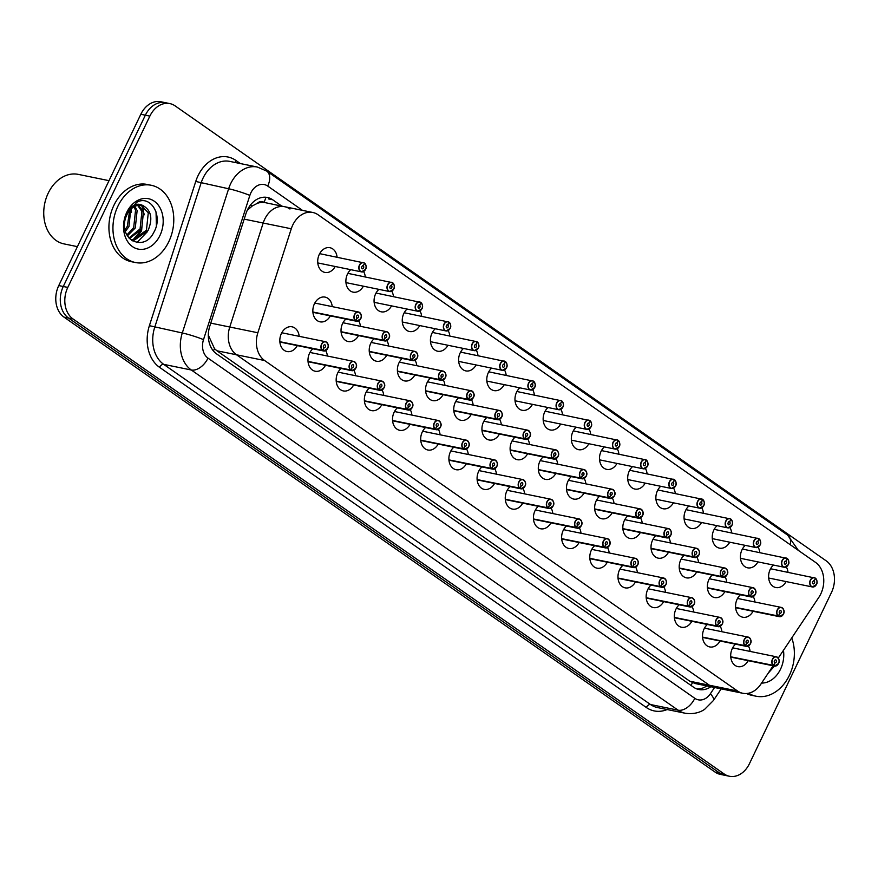 <?xml version="1.0" encoding="UTF-8"?>
<svg xmlns="http://www.w3.org/2000/svg" width="878" height="878" viewBox="0 0 878 878"><rect width="100%" height="100%" fill="white"/><g stroke="black" fill="none" stroke-linecap="round" stroke-linejoin="round"><path stroke-width="1.32" d="M720.015 640.984A12.621 9.592 -78.4 0 1 709.72 646.932A12.621 9.592 -78.4 0 1 704.101 628.878A12.621 9.592 -78.4 0 1 707.383 624.477M691.831 621.295A12.621 9.592 -78.4 0 1 681.537 627.243A12.621 9.592 -78.4 0 1 675.928 609.189A12.621 9.592 -78.4 0 1 679.199 604.788M663.647 601.606A12.621 9.592 -78.4 0 1 653.353 607.543A12.621 9.592 -78.4 0 1 647.745 589.5A12.621 9.592 -78.4 0 1 651.015 585.088M635.463 581.905A12.621 9.592 -78.4 0 1 625.169 587.854A12.621 9.592 -78.4 0 1 619.561 569.8A12.621 9.592 -78.4 0 1 622.842 565.399M607.291 562.216A12.621 9.592 -78.4 0 1 596.996 568.165A12.621 9.592 -78.4 0 1 591.388 550.111A12.621 9.592 -78.4 0 1 594.658 545.71M579.107 542.527A12.621 9.592 -78.4 0 1 568.812 548.465A12.621 9.592 -78.4 0 1 563.204 530.422A12.621 9.592 -78.4 0 1 566.475 526.01M550.923 522.827A12.621 9.592 -78.4 0 1 540.629 528.775A12.621 9.592 -78.4 0 1 535.02 510.722A12.621 9.592 -78.4 0 1 538.291 506.321M522.739 503.138A12.621 9.592 -78.4 0 1 512.456 509.086A12.621 9.592 -78.4 0 1 506.836 491.032A12.621 9.592 -78.4 0 1 510.118 486.631M494.566 483.449A12.621 9.592 -78.4 0 1 484.272 489.386A12.621 9.592 -78.4 0 1 478.664 471.343A12.621 9.592 -78.4 0 1 481.934 466.931M466.383 463.749A12.621 9.592 -78.4 0 1 456.088 469.697A12.621 9.592 -78.4 0 1 450.48 451.643A12.621 9.592 -78.4 0 1 453.75 447.242M438.199 444.059A12.621 9.592 -78.4 0 1 427.904 450.008A12.621 9.592 -78.4 0 1 422.296 431.954A12.621 9.592 -78.4 0 1 425.567 427.553M410.026 424.37A12.621 9.592 -78.4 0 1 399.731 430.308A12.621 9.592 -78.4 0 1 394.112 412.265A12.621 9.592 -78.4 0 1 397.394 407.853M381.842 404.67A12.621 9.592 -78.4 0 1 371.548 410.619A12.621 9.592 -78.4 0 1 365.939 392.576A12.621 9.592 -78.4 0 1 369.21 388.164M353.658 384.981A12.621 9.592 -78.4 0 1 343.364 390.929A12.621 9.592 -78.4 0 1 337.756 372.876A12.621 9.592 -78.4 0 1 341.026 368.475M325.475 365.292A12.621 9.592 -78.4 0 1 315.18 371.229A12.621 9.592 -78.4 0 1 309.572 353.186A12.621 9.592 -78.4 0 1 312.853 348.775M297.302 345.603A12.621 9.592 -78.4 0 1 287.007 351.54A12.621 9.592 -78.4 0 1 281.399 333.497A12.621 9.592 -78.4 0 1 292.067 326.814A12.621 9.592 -78.4 0 1 299.189 336.329M748.188 660.684A12.621 9.592 -78.4 0 1 737.893 666.621A12.621 9.592 -78.4 0 1 732.285 648.579A12.621 9.592 -78.4 0 1 735.555 644.167M724.866 591.585A12.621 9.592 -78.4 0 1 714.571 597.534A12.621 9.592 -78.4 0 1 708.963 579.48A12.621 9.592 -78.4 0 1 712.245 575.079M696.693 571.896A12.621 9.592 -78.4 0 1 686.398 577.845A12.621 9.592 -78.4 0 1 680.79 559.791A12.621 9.592 -78.4 0 1 684.061 555.39M668.509 552.207A12.621 9.592 -78.4 0 1 658.215 558.145A12.621 9.592 -78.4 0 1 652.606 540.102A12.621 9.592 -78.4 0 1 655.877 535.69M640.325 532.507A12.621 9.592 -78.4 0 1 630.031 538.455A12.621 9.592 -78.4 0 1 624.423 520.402A12.621 9.592 -78.4 0 1 627.693 516.001M612.142 512.818A12.621 9.592 -78.4 0 1 601.858 518.766A12.621 9.592 -78.4 0 1 596.239 500.712A12.621 9.592 -78.4 0 1 599.52 496.311M583.969 493.129A12.621 9.592 -78.4 0 1 573.674 499.066A12.621 9.592 -78.4 0 1 568.066 481.023A12.621 9.592 -78.4 0 1 571.337 476.611M555.785 473.429A12.621 9.592 -78.4 0 1 545.49 479.377A12.621 9.592 -78.4 0 1 539.882 461.323A12.621 9.592 -78.4 0 1 543.153 456.922M527.601 453.739A12.621 9.592 -78.4 0 1 517.307 459.688A12.621 9.592 -78.4 0 1 511.698 441.634A12.621 9.592 -78.4 0 1 514.969 437.233M499.428 434.05A12.621 9.592 -78.4 0 1 489.134 439.988A12.621 9.592 -78.4 0 1 483.515 421.945A12.621 9.592 -78.4 0 1 486.796 417.533M471.245 414.35A12.621 9.592 -78.4 0 1 460.95 420.299A12.621 9.592 -78.4 0 1 455.342 402.245A12.621 9.592 -78.4 0 1 458.612 397.844M443.061 394.661A12.621 9.592 -78.4 0 1 432.766 400.609A12.621 9.592 -78.4 0 1 427.158 382.556A12.621 9.592 -78.4 0 1 430.429 378.155M414.877 374.972A12.621 9.592 -78.4 0 1 404.582 380.909A12.621 9.592 -78.4 0 1 398.974 362.866A12.621 9.592 -78.4 0 1 402.256 358.454M386.704 355.272A12.621 9.592 -78.4 0 1 376.41 361.22A12.621 9.592 -78.4 0 1 370.801 343.177A12.621 9.592 -78.4 0 1 374.072 338.765M358.52 335.583A12.621 9.592 -78.4 0 1 348.226 341.531A12.621 9.592 -78.4 0 1 342.618 323.477A12.621 9.592 -78.4 0 1 345.888 319.076M330.337 315.893A12.621 9.592 -78.4 0 1 320.042 321.831A12.621 9.592 -78.4 0 1 314.434 303.788A12.621 9.592 -78.4 0 1 325.101 297.115A12.621 9.592 -78.4 0 1 332.235 306.62M753.05 611.286A12.621 9.592 -78.4 0 1 742.755 617.223A12.621 9.592 -78.4 0 1 737.147 599.18A12.621 9.592 -78.4 0 1 740.417 594.768M757.912 561.887A12.621 9.592 -78.4 0 1 747.617 567.825A12.621 9.592 -78.4 0 1 742.009 549.782A12.621 9.592 -78.4 0 1 745.279 545.37M729.728 542.187A12.621 9.592 -78.4 0 1 719.433 548.135A12.621 9.592 -78.4 0 1 713.825 530.082A12.621 9.592 -78.4 0 1 717.096 525.681M701.544 522.498A12.621 9.592 -78.4 0 1 691.249 528.446A12.621 9.592 -78.4 0 1 685.641 510.392A12.621 9.592 -78.4 0 1 688.923 505.991M673.371 502.809A12.621 9.592 -78.4 0 1 663.077 508.746A12.621 9.592 -78.4 0 1 657.468 490.703A12.621 9.592 -78.4 0 1 660.739 486.291M645.187 483.109A12.621 9.592 -78.4 0 1 634.893 489.057A12.621 9.592 -78.4 0 1 629.285 471.003A12.621 9.592 -78.4 0 1 632.555 466.602M617.004 463.419A12.621 9.592 -78.4 0 1 606.709 469.368A12.621 9.592 -78.4 0 1 601.101 451.314A12.621 9.592 -78.4 0 1 604.371 446.913M588.831 443.73A12.621 9.592 -78.4 0 1 578.536 449.668A12.621 9.592 -78.4 0 1 572.917 431.625A12.621 9.592 -78.4 0 1 576.198 427.213M560.647 424.03A12.621 9.592 -78.4 0 1 550.352 429.979A12.621 9.592 -78.4 0 1 544.744 411.925A12.621 9.592 -78.4 0 1 548.015 407.524M532.463 404.341A12.621 9.592 -78.4 0 1 522.169 410.289A12.621 9.592 -78.4 0 1 516.56 392.236A12.621 9.592 -78.4 0 1 519.831 387.835M504.279 384.652A12.621 9.592 -78.4 0 1 493.985 390.589A12.621 9.592 -78.4 0 1 488.377 372.546A12.621 9.592 -78.4 0 1 491.658 368.134M476.106 364.952A12.621 9.592 -78.4 0 1 465.812 370.9A12.621 9.592 -78.4 0 1 460.204 352.846A12.621 9.592 -78.4 0 1 463.474 348.445M447.923 345.263A12.621 9.592 -78.4 0 1 437.628 351.211A12.621 9.592 -78.4 0 1 432.02 333.157A12.621 9.592 -78.4 0 1 435.29 328.756M419.739 325.573A12.621 9.592 -78.4 0 1 409.444 331.511A12.621 9.592 -78.4 0 1 403.836 313.468A12.621 9.592 -78.4 0 1 407.107 309.056M391.555 305.873A12.621 9.592 -78.4 0 1 381.271 311.822A12.621 9.592 -78.4 0 1 375.652 293.779A12.621 9.592 -78.4 0 1 378.934 289.367M363.382 286.184A12.621 9.592 -78.4 0 1 353.088 292.133A12.621 9.592 -78.4 0 1 347.479 274.079A12.621 9.592 -78.4 0 1 350.75 269.678M335.198 266.495A12.621 9.592 -78.4 0 1 324.904 272.432A12.621 9.592 -78.4 0 1 319.296 254.39A12.621 9.592 -78.4 0 1 329.963 247.717A12.621 9.592 -78.4 0 1 337.097 257.221M786.095 581.576A12.621 9.592 -78.4 0 1 775.801 587.525A12.621 9.592 -78.4 0 1 770.193 569.471A12.621 9.592 -78.4 0 1 773.463 565.07M778.281 658.072L818.812 597.413A23.651 17.988 101.6 0 0 820.776 593.956A23.651 17.988 101.6 0 0 815.53 562.392L318.055 214.759A23.651 17.988 101.6 0 0 312.787 212.476A23.651 17.988 101.6 0 0 291.276 228.774L257.858 332.762A23.651 17.988 101.6 0 0 264.618 360.529L737.509 690.986A23.651 17.988 101.6 0 0 742.777 693.269A23.651 17.988 101.6 0 0 760.809 684.225L773.134 665.787M289.959 209.019A23.651 17.988 101.6 0 0 284.691 206.725A23.651 17.988 101.6 0 0 263.18 223.034L229.762 327.011A23.651 17.988 101.6 0 0 236.522 354.778L709.413 685.235A23.651 17.988 101.6 0 0 714.681 687.529L742.777 693.269M786.304 566.925A12.621 9.592 -78.4 0 1 787.983 572.302M363.591 271.532A12.621 9.592 -78.4 0 1 365.281 276.91M391.775 291.222A12.621 9.592 -78.4 0 1 393.454 296.61M419.947 310.911A12.621 9.592 -78.4 0 1 421.638 316.299M448.131 330.611A12.621 9.592 -78.4 0 1 449.821 335.989M476.315 350.3A12.621 9.592 -78.4 0 1 477.994 355.689M504.499 369.989A12.621 9.592 -78.4 0 1 506.178 375.378M532.672 389.689A12.621 9.592 -78.4 0 1 534.362 395.067M560.855 409.378A12.621 9.592 -78.4 0 1 562.546 414.767M589.039 429.068A12.621 9.592 -78.4 0 1 590.718 434.456M617.212 448.768A12.621 9.592 -78.4 0 1 618.902 454.145M645.396 468.457A12.621 9.592 -78.4 0 1 647.086 473.846M673.58 488.146A12.621 9.592 -78.4 0 1 675.27 493.535M701.763 507.846A12.621 9.592 -78.4 0 1 703.443 513.224M729.936 527.535A12.621 9.592 -78.4 0 1 731.626 532.924M758.12 547.224A12.621 9.592 -78.4 0 1 759.81 552.613M753.258 596.623A12.621 9.592 -78.4 0 1 754.948 602.012M358.729 320.931A12.621 9.592 -78.4 0 1 360.419 326.309M386.913 340.62A12.621 9.592 -78.4 0 1 388.592 346.009M415.096 360.309A12.621 9.592 -78.4 0 1 416.776 365.698M443.269 380.009A12.621 9.592 -78.4 0 1 444.959 385.387M471.453 399.699A12.621 9.592 -78.4 0 1 473.143 405.087M499.637 419.388A12.621 9.592 -78.4 0 1 501.316 424.776M527.81 439.088A12.621 9.592 -78.4 0 1 529.5 444.466M555.994 458.777A12.621 9.592 -78.4 0 1 557.684 464.166M584.177 478.466A12.621 9.592 -78.4 0 1 585.867 483.855M612.361 498.166A12.621 9.592 -78.4 0 1 614.04 503.544M640.534 517.855A12.621 9.592 -78.4 0 1 642.224 523.244M668.718 537.545A12.621 9.592 -78.4 0 1 670.408 542.933M696.902 557.245A12.621 9.592 -78.4 0 1 698.581 562.622M725.085 576.934A12.621 9.592 -78.4 0 1 726.764 582.323M748.396 646.021A12.621 9.592 -78.4 0 1 750.086 651.41M325.694 350.629A12.621 9.592 -78.4 0 1 327.373 356.018M353.867 370.329A12.621 9.592 -78.4 0 1 355.557 375.707M382.051 390.019A12.621 9.592 -78.4 0 1 383.741 395.407M410.235 409.708A12.621 9.592 -78.4 0 1 411.914 415.096M438.418 429.408A12.621 9.592 -78.4 0 1 440.097 434.786M466.591 449.097A12.621 9.592 -78.4 0 1 468.281 454.486M494.775 468.786A12.621 9.592 -78.4 0 1 496.465 474.175M522.959 488.486A12.621 9.592 -78.4 0 1 524.638 493.864M551.132 508.175A12.621 9.592 -78.4 0 1 552.822 513.564M579.315 527.865A12.621 9.592 -78.4 0 1 581.006 533.253M607.499 547.565A12.621 9.592 -78.4 0 1 609.178 552.942M635.683 567.254A12.621 9.592 -78.4 0 1 637.362 572.643M663.856 586.943A12.621 9.592 -78.4 0 1 665.546 592.332M692.04 606.643A12.621 9.592 -78.4 0 1 693.73 612.021M720.223 626.332A12.621 9.592 -78.4 0 1 721.903 631.721M244.183 219.138L263.18 223.034A23.651 17.988 101.6 0 1 284.691 206.725L263.982 202.39A7.88 5.992 101.6 0 0 257.254 203.367L252.282 205.957L247.256 210.336M291.276 228.774L263.18 223.034L229.762 327.011A23.651 17.988 101.6 0 0 236.522 354.778L709.413 685.235A23.651 17.988 101.6 0 0 714.681 687.529L695.102 683.523L689.823 681.229L737.509 690.986M257.254 203.367A23.651 17.988 -78.4 0 1 264.245 202.577M208.327 335.166L214.55 348.731L216.921 350.772L689.823 681.229M149.864 116.115L145.353 115.194A23.651 17.988 -78.4 0 1 165.349 102.682A23.651 17.988 -78.4 0 0 145.353 115.194L63.271 286.491L145.353 115.194L140.831 114.261A23.651 17.988 -78.4 0 1 160.839 101.749L169.86 103.604A23.651 17.988 -78.4 0 1 175.128 105.887L826.242 560.877A23.651 17.988 -78.4 0 1 831.488 592.43L749.417 763.739A23.651 17.988 -78.4 0 1 729.42 776.251A23.651 17.988 -78.4 0 1 724.152 773.957L73.039 318.966A23.651 17.988 -78.4 0 1 67.793 287.413L149.864 116.115A23.651 17.988 -78.4 0 1 169.86 103.604M73.039 318.966L68.528 318.045A23.651 17.988 -78.4 0 1 63.271 286.491A23.651 17.988 -78.4 0 0 68.528 318.045L719.631 773.035L68.528 318.045L64.006 317.123A23.651 17.988 -78.4 0 1 58.76 285.569L140.831 114.261M729.42 776.251L724.899 775.318A23.651 17.988 -78.4 0 1 719.631 773.035A23.651 17.988 -78.4 0 0 724.899 775.318L720.388 774.396A23.651 17.988 -78.4 0 1 715.12 772.113L64.006 317.123M281.805 206.143L272.685 199.767A23.651 17.988 101.6 0 0 267.417 197.473A23.651 17.988 101.6 0 0 245.906 213.782L209.809 326.111A23.651 17.988 101.6 0 0 216.559 353.878L693.598 687.233A23.651 17.988 101.6 0 0 698.866 689.515A23.651 17.988 101.6 0 0 710.851 686.739M706.834 685.916A23.651 17.988 -78.4 0 1 696.891 688.956M816.397 584.463A4.73 3.6 -78.4 0 1 812.402 586.965A4.73 3.6 -78.4 0 1 810.295 580.193A4.73 3.6 -78.4 0 1 814.29 577.691A4.73 3.6 -78.4 0 1 815.212 578.053L815.256 578.218A4.577 3.479 101.6 0 0 810.493 580.281A4.577 3.479 101.6 0 0 811.513 586.383A4.577 3.479 101.6 0 0 816.397 584.408A4.577 3.479 101.6 0 0 815.508 578.404L814.071 580.918L813.434 580.797M815.508 578.404L814.158 580.984A1.58 1.196 -78.4 0 1 813.127 583.892A1.58 1.196 -78.4 0 1 814.071 580.918M814.158 580.984L813.324 580.819M778.171 616.115A4.73 3.6 -78.4 0 1 777.25 609.903A4.73 3.6 -78.4 0 1 781.255 607.4A4.73 3.6 -78.4 0 1 783.363 614.161A4.73 3.6 -78.4 0 1 779.357 616.663A4.73 3.6 -78.4 0 1 778.435 616.301L778.599 616.18A4.577 3.479 101.6 0 0 783.352 614.117A4.577 3.479 101.6 0 0 782.342 608.015A4.577 3.479 101.6 0 0 777.458 609.99A4.577 3.479 101.6 0 0 778.347 615.994L735.599 607.4M778.347 615.994L779.697 613.415A1.58 1.196 -78.4 0 1 780.718 610.506A1.58 1.196 -78.4 0 1 779.785 613.47L779.675 613.448M778.435 616.301L735.61 607.532M779.785 613.47L778.599 616.18M773.309 665.513A4.73 3.6 -78.4 0 1 772.399 659.301A4.73 3.6 -78.4 0 1 776.393 656.799A4.73 3.6 -78.4 0 1 778.501 663.559A4.73 3.6 -78.4 0 1 774.495 666.062A4.73 3.6 -78.4 0 1 773.584 665.7L773.737 665.579A4.577 3.479 101.6 0 0 778.501 663.516A4.577 3.479 101.6 0 0 777.48 657.413A4.577 3.479 101.6 0 0 772.596 659.389A4.577 3.479 101.6 0 0 773.485 665.392L730.737 656.799M774.923 662.868L774.813 662.846A1.58 1.196 -78.4 0 1 775.867 659.905A1.58 1.196 -78.4 0 1 774.923 662.868L773.737 665.579M773.584 665.7L730.748 656.931M773.485 665.392L774.835 662.813M788.214 564.763A4.73 3.6 -78.4 0 1 784.219 567.265A4.73 3.6 -78.4 0 1 782.111 560.504A4.73 3.6 -78.4 0 1 786.117 558.002A4.73 3.6 -78.4 0 1 787.028 558.364L787.072 558.529A4.577 3.479 101.6 0 0 782.32 560.592A4.577 3.479 101.6 0 0 783.33 566.694A4.577 3.479 101.6 0 0 788.214 564.719A4.577 3.479 101.6 0 0 787.325 558.704L785.887 561.229L785.25 561.097M787.325 558.704L785.975 561.294A1.58 1.196 -78.4 0 1 784.954 564.203A1.58 1.196 -78.4 0 1 785.887 561.229M785.975 561.294L785.141 561.119M760.041 545.073A4.73 3.6 -78.4 0 1 756.035 547.576A4.73 3.6 -78.4 0 1 753.928 540.804A4.73 3.6 -78.4 0 1 757.933 538.302A4.73 3.6 -78.4 0 1 758.855 538.675L758.888 538.84A4.577 3.479 101.6 0 0 754.136 540.903A4.577 3.479 101.6 0 0 755.146 546.994A4.577 3.479 101.6 0 0 760.03 545.019A4.577 3.479 101.6 0 0 759.152 539.015L758.899 538.818M759.152 539.015L757.791 541.594A1.58 1.196 -78.4 0 1 756.77 544.503A1.58 1.196 -78.4 0 1 757.703 541.539L757.066 541.408M757.703 541.539L758.888 538.84M712.299 538.631L756.035 547.576L760.074 545.073C761.248 543.46 760.93 541.386 759.141 538.872L759.119 538.862A4.73 3.6 -78.4 0 1 760.052 545.04M757.791 541.594L756.968 541.43M731.857 525.384A4.73 3.6 -78.4 0 1 727.851 527.887A4.73 3.6 -78.4 0 1 725.755 521.115A4.73 3.6 -78.4 0 1 729.75 518.613A4.73 3.6 -78.4 0 1 730.672 518.975L730.705 519.139A4.577 3.479 101.6 0 0 725.952 521.203A4.577 3.479 101.6 0 0 726.973 527.305A4.577 3.479 101.6 0 0 731.857 525.329A4.577 3.479 101.6 0 0 730.968 519.326L729.53 521.839L728.894 521.719M730.968 519.326L729.618 521.905A1.58 1.196 -78.4 0 1 728.586 524.814A1.58 1.196 -78.4 0 1 729.53 521.839M729.618 521.905L728.784 521.741M703.673 505.684A4.73 3.6 -78.4 0 1 699.678 508.186A4.73 3.6 -78.4 0 1 697.571 501.426A4.73 3.6 -78.4 0 1 701.566 498.923A4.73 3.6 -78.4 0 1 702.488 499.286L702.532 499.45A4.577 3.479 101.6 0 0 697.769 501.514A4.577 3.479 101.6 0 0 698.789 507.616A4.577 3.479 101.6 0 0 703.673 505.64A4.577 3.479 101.6 0 0 702.784 499.626L702.532 499.428M702.784 499.626L701.434 502.216A1.58 1.196 -78.4 0 1 700.403 505.124A1.58 1.196 -78.4 0 1 701.346 502.15L700.71 502.018M701.346 502.15L702.532 499.45M701.434 502.216L700.6 502.04M749.988 596.414A4.73 3.6 -78.4 0 1 749.077 590.203A4.73 3.6 -78.4 0 1 753.072 587.7A4.73 3.6 -78.4 0 1 755.19 594.439A4.73 3.6 -78.4 0 1 751.173 596.974A4.73 3.6 -78.4 0 1 750.262 596.601L750.416 596.48A4.577 3.479 101.6 0 0 755.179 594.417A4.577 3.479 101.6 0 0 754.158 588.315A4.577 3.479 101.6 0 0 749.274 590.301A4.577 3.479 101.6 0 0 750.163 596.305L707.416 587.711M750.163 596.305L751.513 593.715A1.58 1.196 -78.4 0 1 752.545 590.817A1.58 1.196 -78.4 0 1 751.601 593.78L751.491 593.758M750.262 596.601L707.427 587.843M751.601 593.78L750.416 596.48M721.815 576.725A4.73 3.6 -78.4 0 1 720.893 570.513A4.73 3.6 -78.4 0 1 724.888 568.011A4.73 3.6 -78.4 0 1 726.995 574.783A4.73 3.6 -78.4 0 1 723 577.285A4.73 3.6 -78.4 0 1 722.078 576.912L722.243 576.791A4.577 3.479 101.6 0 0 726.995 574.728A4.577 3.479 101.6 0 0 725.974 568.626A4.577 3.479 101.6 0 0 721.09 570.601A4.577 3.479 101.6 0 0 721.979 576.616L679.232 568.011M723.417 574.091L723.307 574.069A1.58 1.196 -78.4 0 1 724.361 571.117A1.58 1.196 -78.4 0 1 723.417 574.091L722.243 576.791M722.078 576.912L679.243 568.154M721.979 576.616L723.329 574.025M693.631 557.036A4.73 3.6 -78.4 0 1 692.709 550.824A4.73 3.6 -78.4 0 1 696.715 548.322A4.73 3.6 -78.4 0 1 698.811 555.083A4.73 3.6 -78.4 0 1 694.816 557.585A4.73 3.6 -78.4 0 1 693.894 557.223L694.059 557.102A4.577 3.479 101.6 0 0 698.811 555.039A4.577 3.479 101.6 0 0 697.801 548.937A4.577 3.479 101.6 0 0 692.918 550.912A4.577 3.479 101.6 0 0 693.807 556.915L651.059 548.322M695.244 554.391L695.135 554.369A1.58 1.196 -78.4 0 1 696.177 551.428A1.58 1.196 -78.4 0 1 695.244 554.391L694.059 557.102M693.894 557.223L651.07 548.454M693.807 556.915L695.156 554.336M791.747 637.933A39.422 29.984 -78.4 0 1 789.388 675.347A39.422 29.984 -78.4 0 1 756.046 696.21A39.422 29.984 -78.4 0 1 748.55 693.236M768.107 673.316L774.231 666.314M783.461 650.324A25.714 19.546 -78.4 0 1 780.531 669.168A25.714 19.546 -78.4 0 1 761.588 683.073M756.046 696.21L752.029 695.387A39.422 29.984 -78.4 0 1 746.552 693.521M141.149 205.298L148.283 212.794L146.439 230.223L133.105 239.617L130.91 239.529M130.284 239.332L134.696 239.946L148.042 230.552C152.882 218.907 151.345 210.676 143.421 205.847A17.823 13.554 -78.4 0 0 141.918 205.419A17.823 13.554 -78.4 0 0 126.849 214.847A17.823 13.554 -78.4 0 0 125.477 218.468C118.607 239.848 144.168 252.282 153.639 232.637C163.769 215.999 150.599 194.279 136.683 202.346L126.037 214.847L126.794 213.2C131.766 204.706 137.308 202.247 143.421 205.847M137.659 205.43L141.918 211.488L140.074 228.917L128.978 238.004M129.461 238.542L141.665 229.246L143.509 211.817L138.548 205.287M133.884 206.879L135.541 210.182L133.697 227.621L126.882 234.942M127.409 235.853L135.289 227.94L137.133 210.511L134.861 206.374M129.659 210.479L127.332 226.315L125.016 229.729M125.422 231.342L128.923 226.645L130.789 209.26M77.407 246.641L64.006 243.897A35.482 26.988 -78.4 0 1 48.224 193.138A35.482 26.988 -78.4 0 1 78.23 174.371L109.015 180.67M117.926 206.143A39.422 29.984 -78.4 0 1 151.268 185.28A39.422 29.984 -78.4 0 1 168.796 241.68A39.422 29.984 -78.4 0 1 135.453 262.533A39.422 29.984 -78.4 0 1 117.926 206.143M135.453 262.533L131.448 261.721A39.422 29.984 -78.4 0 1 113.91 205.32A39.422 29.984 -78.4 0 1 147.252 184.468L151.268 185.28M159.95 235.502A25.714 19.546 -78.4 0 1 132.479 246.619A25.714 19.546 -78.4 0 1 126.772 212.322A25.714 19.546 -78.4 0 1 154.243 201.205A25.714 19.546 -78.4 0 1 159.95 235.502M131.535 212.202L131.118 208.942M131.821 240.539L132.819 239.892M133.226 239.617L140.963 230.442M144.288 214.803L141.742 205.485M136.935 242.537L147.339 231.748M156.383 225.58L156.043 211.894M132.337 240.868L133.763 239.957M134.422 239.485L141.577 230.958L143.663 208.152L142.664 205.891M674.622 479.816A4.73 3.6 -78.4 0 1 675.511 485.962A4.73 3.6 -78.4 0 1 671.494 488.497A4.73 3.6 -78.4 0 1 669.387 481.726A4.73 3.6 -78.4 0 1 673.393 479.223A4.73 3.6 -78.4 0 1 674.304 479.597L674.348 479.761A4.577 3.479 101.6 0 0 669.596 481.824A4.577 3.479 101.6 0 0 670.605 487.916A4.577 3.479 101.6 0 0 675.489 485.94A4.577 3.479 101.6 0 0 674.6 479.937L674.359 479.739M674.6 479.937L673.25 482.516A1.58 1.196 -78.4 0 1 672.23 485.424A1.58 1.196 -78.4 0 1 673.163 482.461L672.526 482.329M673.163 482.461L674.348 479.761M674.6 479.794L674.578 479.783C676.389 482.307 676.697 484.382 675.533 485.995L671.494 488.497L627.759 479.553M673.25 482.516L672.427 482.351M647.316 466.306A4.73 3.6 -78.4 0 1 643.311 468.808A4.73 3.6 -78.4 0 1 641.214 462.037A4.73 3.6 -78.4 0 1 645.209 459.534A4.73 3.6 -78.4 0 1 646.131 459.896L646.164 460.061A4.577 3.479 101.6 0 0 641.412 462.124A4.577 3.479 101.6 0 0 642.422 468.226A4.577 3.479 101.6 0 0 647.316 466.251A4.577 3.479 101.6 0 0 646.428 460.248L646.175 460.039M646.428 460.248L645.078 462.827A1.58 1.196 -78.4 0 1 644.046 465.735A1.58 1.196 -78.4 0 1 644.979 462.761L644.353 462.64M644.979 462.761L646.164 460.061M645.078 462.827L644.243 462.662M571.402 440.163L615.127 449.108L619.177 446.606A4.73 3.6 -78.4 0 1 615.127 449.108A4.73 3.6 -78.4 0 1 613.031 442.347A4.73 3.6 -78.4 0 1 617.025 439.845A4.73 3.6 -78.4 0 1 617.947 440.207L617.98 440.372A4.577 3.479 101.6 0 0 613.228 442.435A4.577 3.479 101.6 0 0 614.249 448.537A4.577 3.479 101.6 0 0 619.133 446.562A4.577 3.479 101.6 0 0 618.244 440.547L616.806 443.072L616.169 442.94M618.244 440.547L616.894 443.138A1.58 1.196 -78.4 0 1 615.862 446.046A1.58 1.196 -78.4 0 1 616.806 443.072M616.894 443.138L616.06 442.962M665.447 537.336A4.73 3.6 -78.4 0 1 664.525 531.124A4.73 3.6 -78.4 0 1 668.531 528.622A4.73 3.6 -78.4 0 1 670.638 535.393A4.73 3.6 -78.4 0 1 666.632 537.896A4.73 3.6 -78.4 0 1 665.711 537.523L665.875 537.402A4.577 3.479 101.6 0 0 670.638 535.339A4.577 3.479 101.6 0 0 669.618 529.236A4.577 3.479 101.6 0 0 664.734 531.223A4.577 3.479 101.6 0 0 665.623 537.226L622.875 528.633M665.623 537.226L666.973 534.636A1.58 1.196 -78.4 0 1 667.993 531.739A1.58 1.196 -78.4 0 1 667.06 534.702L666.951 534.68M665.711 537.523L622.886 528.765M667.06 534.702L665.875 537.402M637.263 517.647A4.73 3.6 -78.4 0 1 636.352 511.435A4.73 3.6 -78.4 0 1 640.347 508.933A4.73 3.6 -78.4 0 1 642.455 515.704A4.73 3.6 -78.4 0 1 638.449 518.207A4.73 3.6 -78.4 0 1 637.538 517.833L637.702 517.713A4.577 3.479 101.6 0 0 642.455 515.649A4.577 3.479 101.6 0 0 641.434 509.547A4.577 3.479 101.6 0 0 636.55 511.523A4.577 3.479 101.6 0 0 637.439 517.537L594.691 508.933M637.439 517.537L638.789 514.947A1.58 1.196 -78.4 0 1 639.821 512.039A1.58 1.196 -78.4 0 1 638.877 515.013L638.767 514.991M637.538 517.833L594.702 509.075M638.877 515.013L637.702 517.713M614.271 496.004A4.73 3.6 -78.4 0 1 610.276 498.506A4.73 3.6 -78.4 0 1 609.354 498.144L609.519 498.024A4.577 3.479 101.6 0 0 614.271 495.96A4.577 3.479 101.6 0 0 613.261 489.858A4.577 3.479 101.6 0 0 608.366 491.834A4.577 3.479 101.6 0 0 609.255 497.837L566.508 489.244M609.255 497.837L610.605 495.258A1.58 1.196 -78.4 0 1 611.637 492.349A1.58 1.196 -78.4 0 1 610.704 495.313L610.594 495.291M609.354 498.144L566.519 489.375M610.704 495.313L609.519 498.024M590.949 426.917A4.73 3.6 -78.4 0 1 586.954 429.419A4.73 3.6 -78.4 0 1 584.847 422.647A4.73 3.6 -78.4 0 1 588.853 420.145A4.73 3.6 -78.4 0 1 589.764 420.518L589.807 420.683A4.577 3.479 101.6 0 0 585.044 422.746A4.577 3.479 101.6 0 0 586.065 428.837A4.577 3.479 101.6 0 0 590.949 426.862A4.577 3.479 101.6 0 0 590.06 420.858L588.622 423.383L587.986 423.251M590.06 420.858L588.71 423.437A1.58 1.196 -78.4 0 1 587.689 426.346A1.58 1.196 -78.4 0 1 588.622 423.383M588.71 423.437L587.876 423.273M515.035 400.774L558.77 409.73L562.809 407.216A4.73 3.6 -78.4 0 1 558.77 409.73A4.73 3.6 -78.4 0 1 556.663 402.958A4.73 3.6 -78.4 0 1 560.669 400.456A4.73 3.6 -78.4 0 1 561.591 400.818L561.624 400.983A4.577 3.479 101.6 0 0 556.871 403.046A4.577 3.479 101.6 0 0 557.881 409.148A4.577 3.479 101.6 0 0 562.765 407.172A4.577 3.479 101.6 0 0 561.876 401.169L560.438 403.693L559.802 403.562M561.876 401.169L560.526 403.748A1.58 1.196 -78.4 0 1 559.505 406.657A1.58 1.196 -78.4 0 1 560.438 403.693M561.876 401.016L561.854 401.005C563.665 403.54 563.972 405.603 562.809 407.216M560.526 403.748L559.703 403.584M534.592 387.527A4.73 3.6 -78.4 0 1 530.586 390.03A4.73 3.6 -78.4 0 1 528.49 383.269A4.73 3.6 -78.4 0 1 532.485 380.767A4.73 3.6 -78.4 0 1 533.407 381.129L533.44 381.293A4.577 3.479 101.6 0 0 528.688 383.357A4.577 3.479 101.6 0 0 529.708 389.459A4.577 3.479 101.6 0 0 534.592 387.483A4.577 3.479 101.6 0 0 533.703 381.469L532.266 383.993L531.629 383.862M533.703 381.469L532.353 384.059A1.58 1.196 -78.4 0 1 531.322 386.968A1.58 1.196 -78.4 0 1 532.266 383.993M532.353 384.059L531.519 383.884M506.408 367.838A4.73 3.6 -78.4 0 1 502.414 370.34A4.73 3.6 -78.4 0 1 500.306 363.569A4.73 3.6 -78.4 0 1 504.301 361.067A4.73 3.6 -78.4 0 1 505.223 361.44L505.267 361.604A4.577 3.479 101.6 0 0 500.504 363.668A4.577 3.479 101.6 0 0 501.525 369.759A4.577 3.479 101.6 0 0 506.408 367.783A4.577 3.479 101.6 0 0 505.519 361.78L505.267 361.582M505.519 361.78L504.17 364.359A1.58 1.196 -78.4 0 1 503.138 367.267A1.58 1.196 -78.4 0 1 504.082 364.304L503.445 364.172M504.082 364.304L505.267 361.604M505.519 361.637L505.487 361.626C507.308 364.15 507.616 366.225 506.452 367.838A4.73 3.6 -78.4 0 0 505.53 361.659M504.17 364.359L503.335 364.194M477.358 341.97A4.73 3.6 -78.4 0 1 478.247 348.105A4.73 3.6 -78.4 0 1 474.23 350.651A4.73 3.6 -78.4 0 1 472.123 343.88A4.73 3.6 -78.4 0 1 476.128 341.377A4.73 3.6 -78.4 0 1 477.039 341.74L477.083 341.904A4.577 3.479 101.6 0 0 472.331 343.967A4.577 3.479 101.6 0 0 473.341 350.07A4.577 3.479 101.6 0 0 478.225 348.094A4.577 3.479 101.6 0 0 477.336 342.091L477.094 341.882M477.336 342.091L475.986 344.67A1.58 1.196 -78.4 0 1 474.965 347.578A1.58 1.196 -78.4 0 1 475.898 344.615L475.261 344.483M475.898 344.615L477.083 341.904M475.986 344.67L475.163 344.505M580.907 478.258A4.73 3.6 -78.4 0 1 579.985 472.046A4.73 3.6 -78.4 0 1 583.991 469.543A4.73 3.6 -78.4 0 1 586.087 476.315A4.73 3.6 -78.4 0 1 582.092 478.817A4.73 3.6 -78.4 0 1 581.17 478.444L581.335 478.323A4.577 3.479 101.6 0 0 586.087 476.26A4.577 3.479 101.6 0 0 585.077 470.158A4.577 3.479 101.6 0 0 580.193 472.144A4.577 3.479 101.6 0 0 581.082 478.148L538.335 469.554M581.082 478.148L582.432 475.558A1.58 1.196 -78.4 0 1 583.453 472.66A1.58 1.196 -78.4 0 1 582.52 475.624L582.41 475.602M581.17 478.444L538.346 469.686M582.52 475.624L581.335 478.323M552.723 458.568A4.73 3.6 -78.4 0 1 551.812 452.357A4.73 3.6 -78.4 0 1 555.807 449.854A4.73 3.6 -78.4 0 1 557.914 456.626A4.73 3.6 -78.4 0 1 553.908 459.128A4.73 3.6 -78.4 0 1 552.997 458.755L553.151 458.634A4.577 3.479 101.6 0 0 557.914 456.571A4.577 3.479 101.6 0 0 556.893 450.469A4.577 3.479 101.6 0 0 552.01 452.444A4.577 3.479 101.6 0 0 552.899 458.459L510.151 449.854M552.899 458.459L554.248 455.869A1.58 1.196 -78.4 0 1 555.28 452.96A1.58 1.196 -78.4 0 1 554.336 455.934L554.227 455.912M552.997 458.755L510.162 449.997M554.336 455.934L553.151 458.634M524.55 438.879A4.73 3.6 -78.4 0 1 523.628 432.667A4.73 3.6 -78.4 0 1 527.623 430.165A4.73 3.6 -78.4 0 1 529.73 436.926A4.73 3.6 -78.4 0 1 525.735 439.428A4.73 3.6 -78.4 0 1 524.814 439.066L524.978 438.945A4.577 3.479 101.6 0 0 529.73 436.882A4.577 3.479 101.6 0 0 528.71 430.78A4.577 3.479 101.6 0 0 523.826 432.755A4.577 3.479 101.6 0 0 524.715 438.759L481.967 430.165M524.715 438.759L526.065 436.179A1.58 1.196 -78.4 0 1 527.096 433.271A1.58 1.196 -78.4 0 1 526.152 436.234L526.043 436.212M524.814 439.066L481.978 430.297M526.152 436.234L524.978 438.945M496.366 419.179A4.73 3.6 -78.4 0 1 495.444 412.967A4.73 3.6 -78.4 0 1 499.45 410.465A4.73 3.6 -78.4 0 1 501.547 417.237A4.73 3.6 -78.4 0 1 497.552 419.739A4.73 3.6 -78.4 0 1 496.63 419.366L496.794 419.245A4.577 3.479 101.6 0 0 501.547 417.182A4.577 3.479 101.6 0 0 500.537 411.08A4.577 3.479 101.6 0 0 495.653 413.066A4.577 3.479 101.6 0 0 496.531 419.069L453.794 410.476M497.98 416.545L497.87 416.523A1.58 1.196 -78.4 0 1 498.913 413.582A1.58 1.196 -78.4 0 1 497.98 416.545L496.794 419.245M496.63 419.366L453.794 410.608M496.531 419.069L497.892 416.479M468.183 399.49A4.73 3.6 -78.4 0 1 467.261 393.278A4.73 3.6 -78.4 0 1 471.266 390.776A4.73 3.6 -78.4 0 1 473.374 397.547A4.73 3.6 -78.4 0 1 469.368 400.05A4.73 3.6 -78.4 0 1 468.446 399.677L468.611 399.556A4.577 3.479 101.6 0 0 473.363 397.493A4.577 3.479 101.6 0 0 472.353 391.39A4.577 3.479 101.6 0 0 467.469 393.366A4.577 3.479 101.6 0 0 468.358 399.38L425.611 390.776M468.358 399.38L469.708 396.79A1.58 1.196 -78.4 0 1 470.729 393.882A1.58 1.196 -78.4 0 1 469.796 396.856L469.686 396.834M468.446 399.677L425.621 390.919M469.796 396.856L468.611 399.556M448.867 322.05L448.899 322.215A4.577 3.479 101.6 0 0 444.147 324.278A4.577 3.479 101.6 0 0 445.157 330.38A4.577 3.479 101.6 0 0 450.052 328.405A4.73 3.6 -78.4 0 1 446.046 330.951A4.73 3.6 -78.4 0 1 443.939 324.191A4.73 3.6 -78.4 0 1 447.945 321.688A4.73 3.6 -78.4 0 1 448.867 322.05L404.209 312.733M450.052 328.405A4.577 3.479 101.6 0 0 449.163 322.391L448.91 322.193M449.163 322.391L447.802 324.981A1.58 1.196 -78.4 0 1 446.781 327.889A1.58 1.196 -78.4 0 1 447.714 324.915L447.078 324.783M447.714 324.915L448.899 322.215M449.152 322.248L449.13 322.237C450.941 324.772 451.259 326.835 450.085 328.449A4.73 3.6 -78.4 0 0 449.174 322.27M447.802 324.981L446.979 324.805M421.868 308.76A4.73 3.6 -78.4 0 1 417.862 311.262A4.73 3.6 -78.4 0 1 415.766 304.49A4.73 3.6 -78.4 0 1 419.761 301.988A4.73 3.6 -78.4 0 1 420.683 302.361L420.716 302.526A4.577 3.479 101.6 0 0 415.963 304.589A4.577 3.479 101.6 0 0 416.984 310.68A4.577 3.479 101.6 0 0 421.868 308.705A4.577 3.479 101.6 0 0 420.979 302.701L419.541 305.226L418.905 305.094M420.979 302.701L419.629 305.292A1.58 1.196 -78.4 0 1 418.597 308.189A1.58 1.196 -78.4 0 1 419.541 305.226M419.629 305.292L418.795 305.116M393.684 289.071A4.73 3.6 -78.4 0 1 389.689 291.573A4.73 3.6 -78.4 0 1 387.582 284.801A4.73 3.6 -78.4 0 1 391.588 282.299A4.73 3.6 -78.4 0 1 392.499 282.661L392.543 282.826A4.577 3.479 101.6 0 0 387.78 284.889A4.577 3.479 101.6 0 0 388.8 290.991A4.577 3.479 101.6 0 0 393.684 289.016A4.577 3.479 101.6 0 0 392.795 283.012L391.358 285.537L390.721 285.405M392.795 283.012L391.445 285.591A1.58 1.196 -78.4 0 1 390.414 288.5A1.58 1.196 -78.4 0 1 391.358 285.537M391.445 285.591L390.611 285.427M317.77 262.928L361.506 271.873L365.544 269.37A4.73 3.6 -78.4 0 1 361.506 271.873A4.73 3.6 -78.4 0 1 359.398 265.112A4.73 3.6 -78.4 0 1 363.404 262.61A4.73 3.6 -78.4 0 1 364.315 262.972L364.359 263.137A4.577 3.479 101.6 0 0 359.607 265.2A4.577 3.479 101.6 0 0 360.617 271.302A4.577 3.479 101.6 0 0 365.5 269.327A4.577 3.479 101.6 0 0 364.611 263.312L363.174 265.836L362.537 265.705M364.611 263.312L363.262 265.902A1.58 1.196 -78.4 0 1 362.241 268.811A1.58 1.196 -78.4 0 1 363.174 265.836M364.611 263.17L364.589 263.159C366.4 265.694 366.708 267.757 365.544 269.37M363.262 265.902L362.438 265.727M445.19 377.847A4.73 3.6 -78.4 0 1 441.184 380.35A4.73 3.6 -78.4 0 1 440.273 379.987L440.427 379.867A4.577 3.479 101.6 0 0 445.19 377.803A4.577 3.479 101.6 0 0 444.169 371.701A4.577 3.479 101.6 0 0 439.285 373.677A4.577 3.479 101.6 0 0 440.174 379.68L397.427 371.087M440.174 379.68L441.524 377.101A1.58 1.196 -78.4 0 1 442.556 374.193A1.58 1.196 -78.4 0 1 441.612 377.156L441.502 377.134M440.273 379.987L397.438 371.218M441.612 377.156L440.427 379.867M411.826 360.101A4.73 3.6 -78.4 0 1 410.904 353.889A4.73 3.6 -78.4 0 1 414.899 351.387A4.73 3.6 -78.4 0 1 417.006 358.158A4.73 3.6 -78.4 0 1 413.011 360.66A4.73 3.6 -78.4 0 1 412.089 360.287L412.254 360.167A4.577 3.479 101.6 0 0 417.006 358.103A4.577 3.479 101.6 0 0 415.985 352.001A4.577 3.479 101.6 0 0 411.102 353.988A4.577 3.479 101.6 0 0 411.991 359.991L369.243 351.398M411.991 359.991L413.34 357.401A1.58 1.196 -78.4 0 1 414.372 354.503A1.58 1.196 -78.4 0 1 413.428 357.467L413.318 357.445M412.089 360.287L369.254 351.529M413.428 357.467L412.254 360.167M383.642 340.412A4.73 3.6 -78.4 0 1 382.72 334.2A4.73 3.6 -78.4 0 1 386.726 331.697A4.73 3.6 -78.4 0 1 388.822 338.469A4.73 3.6 -78.4 0 1 384.827 340.971A4.73 3.6 -78.4 0 1 383.905 340.598L384.07 340.477A4.577 3.479 101.6 0 0 388.822 338.414A4.577 3.479 101.6 0 0 387.813 332.312A4.577 3.479 101.6 0 0 382.929 334.288A4.577 3.479 101.6 0 0 383.818 340.302L341.07 331.697M383.818 340.302L385.168 337.712A1.58 1.196 -78.4 0 1 386.188 334.803A1.58 1.196 -78.4 0 1 385.255 337.778L385.146 337.756M383.905 340.598L341.081 331.84M385.255 337.778L384.07 340.477M355.458 320.722A4.73 3.6 -78.4 0 1 354.536 314.511A4.73 3.6 -78.4 0 1 358.542 312.008A4.73 3.6 -78.4 0 1 360.649 318.769A4.73 3.6 -78.4 0 1 356.644 321.271A4.73 3.6 -78.4 0 1 355.722 320.909L355.886 320.788A4.577 3.479 101.6 0 0 360.649 318.725A4.577 3.479 101.6 0 0 359.629 312.623A4.577 3.479 101.6 0 0 354.745 314.598A4.577 3.479 101.6 0 0 355.634 320.602L312.886 312.008M355.634 320.602L356.984 318.023A1.58 1.196 -78.4 0 1 358.015 315.114A1.58 1.196 -78.4 0 1 357.072 318.077L356.962 318.055M355.722 320.909L312.897 312.14M357.072 318.077L355.886 320.788M745.137 645.813A4.73 3.6 -78.4 0 1 744.215 639.601A4.73 3.6 -78.4 0 1 748.21 637.099A4.73 3.6 -78.4 0 1 750.317 643.87A4.73 3.6 -78.4 0 1 746.311 646.373A4.73 3.6 -78.4 0 1 745.4 645.999L745.565 645.879A4.577 3.479 101.6 0 0 750.317 643.815A4.577 3.479 101.6 0 0 749.296 637.713A4.577 3.479 101.6 0 0 744.412 639.7A4.577 3.479 101.6 0 0 745.301 645.703L702.554 637.11M746.739 643.179L746.629 643.157A1.58 1.196 -78.4 0 1 747.683 640.216A1.58 1.196 -78.4 0 1 746.739 643.179L745.565 645.879M745.4 645.999L702.565 637.241M745.301 645.703L746.651 643.113M716.953 626.124A4.73 3.6 -78.4 0 1 716.031 619.912A4.73 3.6 -78.4 0 1 720.037 617.41A4.73 3.6 -78.4 0 1 722.133 624.181A4.73 3.6 -78.4 0 1 718.138 626.683A4.73 3.6 -78.4 0 1 717.216 626.31L717.381 626.19A4.577 3.479 101.6 0 0 722.133 624.126A4.577 3.479 101.6 0 0 721.123 618.024A4.577 3.479 101.6 0 0 716.228 620A4.577 3.479 101.6 0 0 717.117 626.014L674.381 617.41M717.117 626.014L718.478 623.424A1.58 1.196 -78.4 0 1 719.499 620.516A1.58 1.196 -78.4 0 1 718.566 623.49L718.456 623.468M717.216 626.31L674.381 617.552M718.566 623.49L717.381 626.19M688.769 606.435A4.73 3.6 -78.4 0 1 687.847 600.223A4.73 3.6 -78.4 0 1 691.853 597.72A4.73 3.6 -78.4 0 1 693.96 604.481A4.73 3.6 -78.4 0 1 689.954 606.983A4.73 3.6 -78.4 0 1 689.032 606.621L689.197 606.5A4.577 3.479 101.6 0 0 693.949 604.437A4.577 3.479 101.6 0 0 692.94 598.335A4.577 3.479 101.6 0 0 688.056 600.311A4.577 3.479 101.6 0 0 688.945 606.314L646.197 597.72M688.945 606.314L690.295 603.735A1.58 1.196 -78.4 0 1 691.315 600.826A1.58 1.196 -78.4 0 1 690.382 603.79L690.273 603.768M689.032 606.621L646.208 597.852M690.382 603.79L689.197 606.5M660.585 586.734A4.73 3.6 -78.4 0 1 659.674 580.523A4.73 3.6 -78.4 0 1 663.669 578.02A4.73 3.6 -78.4 0 1 665.776 584.792A4.73 3.6 -78.4 0 1 661.771 587.294A4.73 3.6 -78.4 0 1 660.86 586.921L661.013 586.8A4.577 3.479 101.6 0 0 665.776 584.737A4.577 3.479 101.6 0 0 664.756 578.635A4.577 3.479 101.6 0 0 659.872 580.621A4.577 3.479 101.6 0 0 660.761 586.625L618.013 578.031M660.761 586.625L662.111 584.035A1.58 1.196 -78.4 0 1 663.142 581.137A1.58 1.196 -78.4 0 1 662.199 584.1L662.089 584.079M660.86 586.921L618.024 578.163M662.199 584.1L661.013 586.8M632.412 567.045A4.73 3.6 -78.4 0 1 631.491 560.833A4.73 3.6 -78.4 0 1 635.485 558.331A4.73 3.6 -78.4 0 1 637.593 565.103A4.73 3.6 -78.4 0 1 633.598 567.605A4.73 3.6 -78.4 0 1 632.676 567.232L632.84 567.111A4.577 3.479 101.6 0 0 637.593 565.048A4.577 3.479 101.6 0 0 636.572 558.946A4.577 3.479 101.6 0 0 631.688 560.921A4.577 3.479 101.6 0 0 632.577 566.936L589.829 558.331M632.577 566.936L633.927 564.345A1.58 1.196 -78.4 0 1 634.959 561.437A1.58 1.196 -78.4 0 1 634.015 564.411L633.905 564.389M632.676 567.232L589.84 558.474M634.015 564.411L632.84 567.111M604.229 547.356A4.73 3.6 -78.4 0 1 603.307 541.144A4.73 3.6 -78.4 0 1 607.313 538.642A4.73 3.6 -78.4 0 1 609.409 545.403A4.73 3.6 -78.4 0 1 605.414 547.905A4.73 3.6 -78.4 0 1 604.492 547.543L604.657 547.422A4.577 3.479 101.6 0 0 609.409 545.359A4.577 3.479 101.6 0 0 608.399 539.257A4.577 3.479 101.6 0 0 603.515 541.232A4.577 3.479 101.6 0 0 604.404 547.235L561.657 538.642M604.404 547.235L605.754 544.656A1.58 1.196 -78.4 0 1 606.775 541.748A1.58 1.196 -78.4 0 1 605.842 544.711L605.732 544.689M604.492 547.543L561.668 538.774M605.842 544.711L604.657 547.422M576.045 527.656A4.73 3.6 -78.4 0 1 575.123 521.444A4.73 3.6 -78.4 0 1 579.129 518.942A4.73 3.6 -78.4 0 1 581.236 525.713A4.73 3.6 -78.4 0 1 577.23 528.216A4.73 3.6 -78.4 0 1 576.308 527.843L576.473 527.722A4.577 3.479 101.6 0 0 581.236 525.659A4.577 3.479 101.6 0 0 580.215 519.556A4.577 3.479 101.6 0 0 575.331 521.543A4.577 3.479 101.6 0 0 576.22 527.546L533.473 518.953M576.22 527.546L577.57 524.956A1.58 1.196 -78.4 0 1 578.602 522.059A1.58 1.196 -78.4 0 1 577.658 525.022L577.548 525M576.308 527.843L533.484 519.085M577.658 525.022L576.473 527.722M547.861 507.967A4.73 3.6 -78.4 0 1 546.95 501.755A4.73 3.6 -78.4 0 1 550.945 499.253A4.73 3.6 -78.4 0 1 553.052 506.024A4.73 3.6 -78.4 0 1 549.046 508.527A4.73 3.6 -78.4 0 1 548.135 508.153L548.3 508.033A4.577 3.479 101.6 0 0 553.052 505.969A4.577 3.479 101.6 0 0 552.032 499.867A4.577 3.479 101.6 0 0 547.148 501.843A4.577 3.479 101.6 0 0 548.037 507.857L505.289 499.253M548.037 507.857L549.387 505.267A1.58 1.196 -78.4 0 1 550.418 502.359A1.58 1.196 -78.4 0 1 549.474 505.333L549.365 505.311M548.135 508.153L505.3 499.395M549.474 505.333L548.3 508.033M519.688 488.278A4.73 3.6 -78.4 0 1 518.766 482.066A4.73 3.6 -78.4 0 1 522.772 479.564A4.73 3.6 -78.4 0 1 524.868 486.324A4.73 3.6 -78.4 0 1 520.874 488.826A4.73 3.6 -78.4 0 1 519.952 488.464L520.116 488.344A4.577 3.479 101.6 0 0 524.868 486.28A4.577 3.479 101.6 0 0 523.859 480.178A4.577 3.479 101.6 0 0 518.964 482.154A4.577 3.479 101.6 0 0 519.853 488.157L477.105 479.564M521.302 485.633L521.192 485.611A1.58 1.196 -78.4 0 1 522.234 482.67A1.58 1.196 -78.4 0 1 521.302 485.633L520.116 488.344M519.952 488.464L477.116 479.695M519.853 488.157L521.203 485.578M491.504 468.578A4.73 3.6 -78.4 0 1 490.582 462.366A4.73 3.6 -78.4 0 1 494.588 459.863A4.73 3.6 -78.4 0 1 496.685 466.635A4.73 3.6 -78.4 0 1 492.69 469.137A4.73 3.6 -78.4 0 1 491.768 468.764L491.932 468.643A4.577 3.479 101.6 0 0 496.685 466.58A4.577 3.479 101.6 0 0 495.675 460.478A4.577 3.479 101.6 0 0 490.791 462.465A4.577 3.479 101.6 0 0 491.68 468.468L448.932 459.874M491.68 468.468L493.03 465.878A1.58 1.196 -78.4 0 1 494.051 462.98A1.58 1.196 -78.4 0 1 493.118 465.944L493.008 465.922M491.768 468.764L448.943 460.006M493.118 465.944L491.932 468.643M463.321 448.888A4.73 3.6 -78.4 0 1 462.41 442.677A4.73 3.6 -78.4 0 1 466.405 440.174A4.73 3.6 -78.4 0 1 468.512 446.946A4.73 3.6 -78.4 0 1 464.506 449.448A4.73 3.6 -78.4 0 1 463.595 449.075L463.749 448.954A4.577 3.479 101.6 0 0 468.512 446.891A4.577 3.479 101.6 0 0 467.491 440.789A4.577 3.479 101.6 0 0 462.607 442.764A4.577 3.479 101.6 0 0 463.496 448.779L420.749 440.174M463.496 448.779L464.846 446.189A1.58 1.196 -78.4 0 1 465.878 443.28A1.58 1.196 -78.4 0 1 464.934 446.254L464.824 446.233M463.595 449.075L420.76 440.317M464.934 446.254L463.749 448.954M435.148 429.199A4.73 3.6 -78.4 0 1 434.226 422.987A4.73 3.6 -78.4 0 1 438.221 420.485A4.73 3.6 -78.4 0 1 440.328 427.246A4.73 3.6 -78.4 0 1 436.333 429.748A4.73 3.6 -78.4 0 1 435.411 429.386L435.576 429.265A4.577 3.479 101.6 0 0 440.328 427.202A4.577 3.479 101.6 0 0 439.307 421.1A4.577 3.479 101.6 0 0 434.423 423.075A4.577 3.479 101.6 0 0 435.312 429.079L392.565 420.485M435.312 429.079L436.662 426.499A1.58 1.196 -78.4 0 1 437.694 423.591A1.58 1.196 -78.4 0 1 436.75 426.554L436.64 426.532M435.411 429.386L392.576 420.617M436.75 426.554L435.576 429.265M406.964 409.499A4.73 3.6 -78.4 0 1 406.042 403.287A4.73 3.6 -78.4 0 1 410.048 400.785C412.989 402.826 413.703 405.076 412.188 407.557A4.73 3.6 -78.4 0 1 408.149 410.059A4.73 3.6 -78.4 0 1 407.227 409.686L407.392 409.565A4.577 3.479 101.6 0 0 412.144 407.502A4.577 3.479 101.6 0 0 411.134 401.4A4.577 3.479 101.6 0 0 406.251 403.386A4.577 3.479 101.6 0 0 407.129 409.389L364.392 400.796M407.129 409.389L408.489 406.799A1.58 1.196 -78.4 0 1 409.51 403.902A1.58 1.196 -78.4 0 1 408.577 406.865L408.468 406.843M407.227 409.686L364.403 400.928M408.577 406.865L407.392 409.565M378.78 389.81A4.73 3.6 -78.4 0 1 377.858 383.598A4.73 3.6 -78.4 0 1 381.864 381.096A4.73 3.6 -78.4 0 1 383.971 387.867A4.73 3.6 -78.4 0 1 379.965 390.37A4.73 3.6 -78.4 0 1 379.044 389.997L379.208 389.876A4.577 3.479 101.6 0 0 383.96 387.813A4.577 3.479 101.6 0 0 382.951 381.71A4.577 3.479 101.6 0 0 378.067 383.686A4.577 3.479 101.6 0 0 378.956 389.7L336.208 381.096M378.956 389.7L380.306 387.11A1.58 1.196 -78.4 0 1 381.326 384.202A1.58 1.196 -78.4 0 1 380.394 387.176L380.284 387.154M379.044 389.997L336.219 381.239M380.394 387.176L379.208 389.876M350.596 370.121A4.73 3.6 -78.4 0 1 349.685 363.909A4.73 3.6 -78.4 0 1 353.68 361.407A4.73 3.6 -78.4 0 1 355.788 368.167A4.73 3.6 -78.4 0 1 351.782 370.67A4.73 3.6 -78.4 0 1 350.871 370.307L351.024 370.187A4.577 3.479 101.6 0 0 355.788 368.123A4.577 3.479 101.6 0 0 354.767 362.021A4.577 3.479 101.6 0 0 349.883 363.997A4.577 3.479 101.6 0 0 350.772 370L308.024 361.407M350.772 370L352.122 367.421A1.58 1.196 -78.4 0 1 353.154 364.513A1.58 1.196 -78.4 0 1 352.21 367.476L352.1 367.454M350.871 370.307L308.035 361.538M352.21 367.476L351.024 370.187M322.424 350.421A4.73 3.6 -78.4 0 1 321.502 344.209A4.73 3.6 -78.4 0 1 325.497 341.707A4.73 3.6 -78.4 0 1 327.604 348.478A4.73 3.6 -78.4 0 1 323.609 350.981A4.73 3.6 -78.4 0 1 322.687 350.607L322.852 350.487A4.577 3.479 101.6 0 0 327.604 348.423A4.577 3.479 101.6 0 0 326.583 342.321A4.577 3.479 101.6 0 0 321.699 344.308A4.577 3.479 101.6 0 0 322.588 350.311L279.841 341.718M324.026 347.787L323.927 347.765A1.58 1.196 -78.4 0 1 324.97 344.824A1.58 1.196 -78.4 0 1 324.026 347.787L322.852 350.487M322.687 350.607L279.852 341.849M322.588 350.311L323.938 347.721M216.921 350.772L264.618 360.529M210.764 323.126L257.858 332.762M250.318 205.222A23.651 2.195 17.8 0 1 252.282 205.957M263.982 202.39A23.651 14.597 -55.1 0 0 265.946 197.265M213.332 350.882A23.651 14.597 -55.1 0 0 214.55 348.731M690.942 685.378A23.651 14.597 -55.1 0 0 692.49 682.711M705.275 685.597A23.651 7.254 33.7 0 1 705.649 686.673M715.12 772.113L724.152 773.957M58.76 285.569L67.793 287.413M798.398 550.429L787.588 535.075A15.771 9.735 124.9 0 1 790.343 544.799M302.493 210.369L267.702 186.059A15.771 11.996 101.6 0 0 250.856 192.875A15.771 11.996 101.6 0 0 249.857 195.399L203.509 339.621A15.771 11.996 101.6 0 0 208.009 358.125L694.816 698.306A15.771 11.996 101.6 0 0 710.346 693.796L714.549 687.496M694.816 698.306A15.771 9.735 124.9 0 1 678.101 710.181L191.305 370A31.542 23.98 -78.4 0 1 182.295 332.981L228.642 188.77A31.542 23.98 -78.4 0 1 230.651 183.711A31.542 23.98 -78.4 0 1 257.32 167.029L229.729 161.387A31.542 23.98 101.6 0 0 203.059 178.069A31.542 23.98 101.6 0 0 201.051 183.118L154.704 327.329A31.542 23.98 101.6 0 0 163.703 364.359L650.51 704.529A31.542 23.98 101.6 0 0 657.534 707.58L685.125 713.221A31.542 23.98 -78.4 0 1 678.101 710.181L650.51 704.529A3.94 2.436 -55.1 0 0 646.34 707.503L159.533 367.322A35.482 26.988 -78.4 0 1 149.392 325.672L195.739 181.461A35.482 26.988 -78.4 0 1 235.908 160.444L240.385 163.571M195.739 181.461L228.642 188.77A15.771 1.46 17.8 0 1 249.857 195.399M667.137 709.545A35.482 26.988 -78.4 0 1 646.34 707.503M203.509 339.621A15.771 1.46 17.8 0 0 182.295 332.981L149.392 325.672M208.009 358.125A15.771 9.735 124.9 0 1 191.305 370L163.703 364.359A3.94 2.436 -55.1 0 0 159.533 367.322M235.908 160.444A3.94 2.436 -55.1 0 0 235.403 162.551M710.346 693.796A15.771 4.84 33.7 0 1 713.43 700.501L721.2 688.857M787.588 535.075L266.703 171.078A15.771 9.735 124.9 0 1 267.702 186.059M268.668 198.944L272.685 199.767M768.667 578.009L812.402 586.965L816.441 584.452C817.605 582.838 817.297 580.775 815.508 578.251A4.73 3.6 -78.4 0 1 816.419 584.419M740.483 558.32L784.219 567.265L788.257 564.763C789.421 563.149 789.113 561.086 787.325 558.562A4.73 3.6 -78.4 0 1 788.235 564.73M730.979 519.205A4.73 3.6 -78.4 0 1 731.868 525.34M702.795 499.505A4.73 3.6 -78.4 0 1 703.695 505.651C704.88 504.071 704.573 502.007 702.784 499.483M646.438 460.127A4.73 3.6 -78.4 0 1 647.327 466.262M618.255 440.427A4.73 3.6 -78.4 0 1 619.155 446.573M609.091 497.958A4.73 3.6 -78.4 0 1 608.169 491.746A4.73 3.6 -78.4 0 1 612.164 489.244A4.73 3.6 -78.4 0 1 614.293 495.971M543.219 420.474L586.954 429.419L590.993 426.917C592.156 425.303 591.849 423.229 590.06 420.716A4.73 3.6 -78.4 0 1 590.971 426.884M561.898 401.048A4.73 3.6 -78.4 0 1 562.787 407.183M486.862 381.085L530.586 390.03L534.636 387.527C535.799 385.914 535.481 383.851 533.692 381.326A4.73 3.6 -78.4 0 1 534.603 387.494M374.138 302.317L417.862 311.262L421.912 308.76C423.075 307.146 422.757 305.072 420.979 302.559A4.73 3.6 -78.4 0 1 421.879 308.727M345.954 282.617L389.689 291.573L393.728 289.06C394.891 287.446 394.584 285.383 392.795 282.859A4.73 3.6 -78.4 0 1 393.706 289.027M364.633 263.191A4.73 3.6 -78.4 0 1 365.522 269.337M439.999 379.801A4.73 3.6 -78.4 0 1 439.088 373.589A4.73 3.6 -78.4 0 1 443.083 371.087A4.73 3.6 -78.4 0 1 445.201 377.814M366.313 391.84L410.048 400.785A4.73 3.6 -78.4 0 1 412.166 407.524M284.691 206.725L312.787 212.476M685.125 713.221C696.441 714.911 702.993 710.478 704.727 709.248L713.43 700.501M266.703 171.078L257.32 167.029M770.566 568.746L815.234 578.064M737.52 598.445L781.255 607.4C784.197 609.431 784.91 611.681 783.395 614.161L779.357 616.663L735.621 607.719M732.658 647.843L776.393 656.799C779.335 658.829 780.048 661.079 778.534 663.559L774.495 666.062L730.759 657.117M742.382 549.046L787.05 558.375M714.198 529.357L758.877 538.675M684.127 518.931L727.851 527.887L731.901 525.373C733.064 523.76 732.746 521.697 730.968 519.172M686.014 509.668L730.694 518.986M655.943 499.242L699.678 508.186L703.717 505.684M657.841 489.968L702.51 499.297M709.336 578.756L753.072 587.7C756.013 589.742 756.737 591.991 755.212 594.472L751.173 596.974L707.448 588.03M681.163 559.066L724.888 568.011C727.84 570.041 728.553 572.302 727.039 574.772L723 577.285L679.265 568.329M652.98 539.366L696.715 548.322C699.656 550.352 700.37 552.602 698.855 555.083L694.816 557.585L651.081 548.64M131.7 239.716L130.416 239.453M629.658 470.279L674.326 479.607M599.575 459.852L643.311 468.808L647.349 466.295C648.524 464.681 648.205 462.618 646.417 460.094M601.474 450.59L646.153 459.907M573.301 430.889L617.969 440.218M619.177 446.606C620.34 444.992 620.033 442.929 618.244 440.405M624.796 519.677L668.531 528.622C671.472 530.663 672.186 532.913 670.671 535.393L666.632 537.896L622.897 528.951M596.612 499.988L640.347 508.933C643.3 510.963 644.013 513.224 642.498 515.693L638.449 518.207L594.724 509.251M568.439 480.288L612.164 489.244C615.116 491.274 615.829 493.524 614.315 496.004L610.276 498.506L566.54 489.562M545.117 411.2L589.786 420.529M516.933 391.511L561.602 400.829M488.75 371.811L533.429 381.14M458.678 361.396L502.414 370.34L506.452 367.838M460.577 352.122L505.245 361.451M430.494 341.696L474.23 350.651L478.269 348.138C479.432 346.525 479.125 344.461 477.336 341.937M432.393 332.433L477.061 341.751M540.255 460.599L583.991 469.543C586.932 471.585 587.645 473.835 586.131 476.315L582.092 478.817L538.357 469.873M512.072 440.91L555.807 449.854C558.748 451.885 559.462 454.145 557.947 456.615L553.908 459.128L510.173 450.173M483.899 421.21L527.623 430.165C530.575 432.195 531.289 434.445 529.774 436.926L525.735 439.428L482 430.483M455.715 401.52L499.45 410.465C502.392 412.506 503.105 414.756 501.59 417.237L497.552 419.739L453.816 410.794M427.531 381.831L471.266 390.776C474.208 392.806 474.921 395.067 473.407 397.536L469.368 400.05L425.632 391.094M402.311 322.006L446.046 330.951L450.085 328.449M376.025 293.043L420.705 302.372M347.853 273.354L392.521 282.672M319.669 253.654L364.337 262.983M399.347 362.131L443.083 371.087C446.024 373.117 446.748 375.367 445.234 377.847L441.184 380.35L397.46 371.405M371.174 342.442L414.899 351.387C417.851 353.428 418.565 355.678 417.05 358.158L413.011 360.66L369.276 351.716M342.991 322.753L386.726 331.697C389.667 333.728 390.381 335.989 388.866 338.458L384.827 340.971L341.092 332.016M314.807 303.053L358.542 312.008C361.484 314.039 362.197 316.289 360.682 318.769L356.644 321.271L312.908 312.327M704.485 628.154L748.21 637.099C751.162 639.14 751.875 641.39 750.361 643.87L746.311 646.373L702.587 637.428M676.301 608.465L720.037 617.41C722.978 619.44 723.691 621.701 722.177 624.17L718.138 626.683L674.403 617.728M648.118 588.765L691.853 597.72C694.794 599.751 695.508 602.001 693.993 604.481L689.954 606.983L646.219 598.039M619.934 569.076L663.669 578.02C666.611 580.062 667.335 582.312 665.82 584.792L661.771 587.294L618.046 578.35M591.761 549.387L635.485 558.331C638.438 560.362 639.151 562.622 637.637 565.092L633.598 567.605L589.862 558.649M563.577 529.686L607.313 538.642C610.254 540.672 610.967 542.922 609.453 545.403L605.414 547.905L561.679 538.96M535.393 509.997L579.129 518.942C582.07 520.983 582.783 523.233 581.269 525.713L577.23 528.216L533.495 519.271M507.21 490.308L550.945 499.253C553.897 501.283 554.611 503.544 553.096 506.013L549.046 508.527L505.322 499.571M479.037 470.608L522.772 479.564C525.713 481.594 526.427 483.844 524.912 486.324L520.874 488.826L477.138 479.882M450.853 450.919L494.588 459.863C497.53 461.905 498.243 464.155 496.728 466.635L492.69 469.137L448.954 460.193M422.669 431.23L466.405 440.174C469.346 442.205 470.059 444.466 468.545 446.935L464.506 449.448L420.771 440.493M394.496 411.53L438.221 420.485C441.173 422.516 441.886 424.765 440.372 427.246L436.333 429.748L392.598 420.803M364.414 401.114L408.149 410.059L412.188 407.557M338.129 372.151L381.864 381.096C384.805 383.126 385.519 385.387 384.004 387.856L379.965 390.37L336.23 381.414M309.945 352.451L353.68 361.407C356.622 363.437 357.346 365.687 355.831 368.167L351.782 370.67L308.057 361.725M281.772 332.762L325.497 341.707C328.449 343.748 329.162 345.998 327.648 348.478L323.609 350.981L279.873 342.036"/></g></svg>
